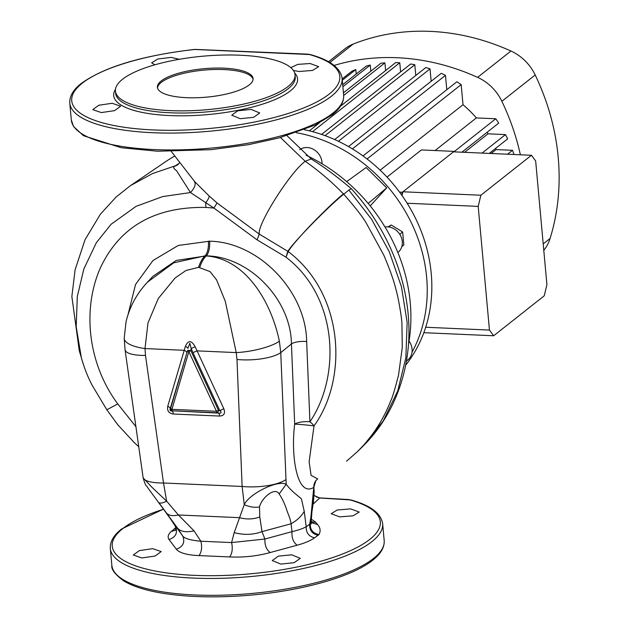 <?xml version="1.0" encoding="UTF-8"?>
<svg xmlns="http://www.w3.org/2000/svg" width="628" height="628" viewBox="0 0 628 628"><rect width="100%" height="100%" fill="white"/><g stroke="black" fill="none" stroke-linecap="round" stroke-linejoin="round"><path stroke-width="0.94" d="M291.69 554.799L300.255 558.339L294.187 562.688L280.826 564.077L272.262 560.561L278.33 556.157L291.69 554.799M350.667 508.9L359.2 512.04L353.077 515.808L339.685 516.875L331.152 513.712L337.291 509.991L350.667 508.9M152.667 548.66L161.184 551.58L155.124 556.023L141.81 557.947L133.293 555.003L139.369 550.607L152.667 548.66M240.296 118.7L253.649 117.31L259.725 112.962L251.153 109.421L237.8 110.779L231.724 115.183L240.296 118.7M293.433 70.501L299.156 71.498L312.54 70.43L318.671 66.662L310.13 63.522L297.829 64.37L290.78 67.612M179.302 59.291L171.114 57.391L157.785 59.008L151.662 62.824L154.833 64.81M101.281 112.569L114.586 110.654L120.654 106.203L112.137 103.282L98.839 105.229L92.763 109.625L101.281 112.569M223.913 68.169A48.042 14.295 -5.2 0 0 157.4 87.276A48.042 14.295 -5.2 0 0 186.563 97.678A48.042 14.295 -5.2 0 0 253.084 78.571A48.042 14.295 -5.2 0 0 223.913 68.169M253.084 79.277A48.042 14.295 -5.2 0 0 224.047 69.575A48.042 14.295 -5.2 0 0 157.518 87.975M219.612 416.066A4.435 1.758 -87.5 0 0 218.418 413.098L217.068 412.792A2.214 1.091 -77.2 0 0 218.332 411.136A2.214 1.091 -77.2 0 0 218.481 410.367L216.472 411.301L188.855 351.617A2.214 0.934 -163.6 0 1 187.584 350.542L170.274 408.483C169.591 410.225 170.212 411.081 172.143 411.05A4.435 1.758 -87.5 0 1 173.336 414.025C168.814 413.334 166.954 410.767 167.739 406.324A4.435 1.868 -163.6 0 1 170.274 408.483L170.651 408.255A2.214 2.127 58.5 0 0 172.519 410.822L218.418 413.098C220.742 413.357 221.558 412.894 220.868 411.709L219.831 410.673A4.435 0.581 155.2 0 1 223.851 408.804C225.452 413.35 224.047 415.775 219.612 416.066L173.336 414.025M171.923 409.338A2.214 0.934 -163.6 0 1 170.651 408.255L187.584 350.542A2.214 0.471 -172.1 0 1 190.865 350.683L188.855 351.617L171.923 409.338L216.472 411.301A2.214 0.879 -87.5 0 0 217.068 412.792L172.519 410.822A2.214 0.879 92.5 0 1 171.923 409.338M287.946 86.57A90.165 26.823 -5.2 0 0 295.034 74.748A90.165 26.823 -5.2 0 0 221.927 55.083A90.165 26.823 -5.2 0 0 122.531 79.269A90.165 26.823 -5.2 0 0 115.442 91.091A90.165 26.823 -5.2 0 0 188.549 110.763A90.165 26.823 -5.2 0 0 287.946 86.57M309.408 54.526L194.79 49.471A134.588 40.035 -5.2 0 0 82.307 83.163A134.588 40.035 -5.2 0 0 153.436 129.949A134.588 40.035 -5.2 0 0 329.213 94.059A134.588 40.035 -5.2 0 0 309.408 54.526A2.214 1.672 105.8 0 1 310.146 54.518L307.704 54.141A2.214 0.871 -86.6 0 1 307.971 54.275M306.134 155.265A164.073 142.517 51.7 0 1 408.514 344.301M311.543 519.332L315.539 522.111L317.525 524.498C320.366 527.677 320.853 531.037 318.985 534.577L314.557 537.835C310.609 540.653 304.808 543.11 297.154 545.206L270.197 552.53C257.205 556.118 243.68 557.586 229.636 556.934L199.013 555.599C186.963 555.058 179.396 552.915 176.311 549.186L169.05 539.546C167.346 537.05 168.076 534.365 171.248 531.508L175.848 527.732M163.5 509.237A134.588 40.035 -5.2 0 0 122.837 528.54A134.588 40.035 -5.2 0 0 193.966 575.334A134.588 40.035 -5.2 0 0 369.743 539.436A134.588 40.035 -5.2 0 0 349.945 499.904L319.691 498.004L313.16 504.088M174.498 156.223A164.073 142.517 51.7 0 0 165.062 162.055L130.608 185.535L116.251 196.87L100.386 214.211L85.008 239.786L75.109 269.757L71.859 296.487L79.261 350.667L81.302 357.513L76.192 326.772L77.307 296.495L83.854 268.965L96.32 242.753L111.023 224.322L136.088 206.345L162.707 196.58L190.472 192.553C194.868 187.788 196.148 184.02 194.295 181.241L209.077 195.912L217.068 202.977L259.278 234.118C256.852 224.887 290.058 172.253 305.224 161.302L280.481 137.524M357.528 451.548L362.701 446.492L383.237 420.909L397.752 390.891L405.861 357.685L407.148 322.509L401.449 286.784L389.368 251.946L371.611 219.274L348.846 190.048L343.736 194.193C355.071 207.138 362.576 216.762 366.242 223.05L383.779 255.109C390.074 270.024 394.086 281.32 395.813 288.99C397.924 295.49 401.794 317.187 401.928 323.805L402.281 347.512L398.545 375.081C394.855 389.478 392.233 398.097 390.671 400.947C384.218 417.463 375.097 432.323 363.306 445.535L357.528 451.548L346.554 461.188M348.846 190.048L351.295 188.714C388.661 229.691 411.395 284.319 408.757 340.627C407.721 358.863 404.008 376.258 397.626 392.814C389.705 413.373 378.064 431.263 362.694 446.492M176.829 165.305L152.596 173.54L130.608 185.535M128.096 314.361L135.546 284.468L152.981 260.518L178.266 245.462L209.595 241.199C258.398 241.968 305.954 290.96 306.668 341.546L309.918 421.788C340.619 376.745 338.665 297.546 286.007 257.19L257.111 239.88L213.905 208.056L190.472 192.553L176.484 170.596C174.176 169.12 173.312 167.825 173.885 166.718L178.674 163.665M174.121 166.53L177.591 164.905M286.965 135.656L311.198 158.931L305.224 161.302C318.891 170.871 331.639 181.743 343.469 193.919L343.602 194.052M217.068 202.977L213.905 208.056L205.913 207.428C154.912 206.573 119.736 226.708 100.386 267.85C82.315 308.686 87.402 362.921 117.75 403.906L135.907 426.663M343.736 194.193C335.046 200.96 314.714 220.664 301.244 235.319C294.077 243.303 289.728 248.719 288.213 251.561C344.497 294.226 347.975 379.131 314.016 425.917L309.133 461.737L311.072 475.357L317.666 478.936L315.86 480.648L313.772 487.367C297.036 497.918 290.591 455.535 294.689 424.167L291.439 343.924C290.984 299.415 249.23 256.405 206.259 255.871L176.185 260.463L152.777 276.43L147.431 282.192L173.721 262.834L204.995 255.871A33.998 13.471 92.5 0 0 198.566 267.324L185.967 270.495L175.063 278.016L158.264 298.543L147.98 322.957L144.989 348.571L145.492 355.432L163.508 482.995L166.656 501.199L178.415 514.976L194.013 530.833L200.866 541.226L231.599 542.568L234.197 532.607L244.261 504.629L242.125 486.465L163.508 482.995A33.998 9.396 -8 0 1 143.066 477.304L125.043 349.749A33.998 9.396 -8 0 0 145.492 355.432M257.111 239.88L259.278 234.118L287.86 251.326A7.387 7.167 -154.8 0 1 288.213 251.561L288.213 251.569A7.387 7.041 -3.1 0 0 287.86 251.349L287.86 251.326C289.5 248.555 293.967 243.224 301.244 235.319C314.542 220.491 334.771 200.685 343.469 193.919M287.86 251.349L286.007 257.19L288.213 251.569M309.918 421.788A11.822 5.621 -147 0 1 314.016 425.917A11.822 0.518 5.6 0 0 295.686 424.19A11.822 0.518 5.6 0 0 294.689 424.167A11.822 3.76 -2.3 0 1 309.918 421.788M208.378 241.152A11.822 4.686 -87.5 0 1 205.042 255.816L206.188 255.926C244.841 258.61 270.911 300.49 279.389 341.24L280.755 352.638L286.195 484.282C289.115 488.121 292.617 491.661 296.699 494.895L301.416 498.82L304.25 511.38L306.197 526.759L310.279 523.776L310.821 517.394C313.082 506.827 314.063 496.819 313.772 487.367L310.907 517.056L313.396 502.416L314.196 491.292L313.819 487.304A11.822 11.021 -141.8 0 1 315.931 480.553M318.985 534.577C312.987 533.392 310.083 529.789 310.279 523.776L311.135 522.614L311.935 511.687M311.841 512.205L310.483 520.581M170.117 518.257L148.027 488.097C146.096 484.29 146.403 488.717 143.153 477.916L151.803 487.124L166.656 501.199C162.409 503.169 159.771 503.601 158.735 502.486L182.827 536.194L177.402 527.913L158.735 502.486M306.668 341.546A11.822 3.76 -2.3 0 0 291.439 343.924L280.755 352.638A33.998 10.802 177.7 0 1 236.976 359.475L236.222 352.598L225.334 301.464L216.589 279.892L210.042 271.579L198.566 267.324M318.184 535.315C312.297 534.02 309.447 530.37 309.635 524.372L310.907 517.056A11.822 3.242 15.8 0 0 310.993 517.307M167.739 406.324L185.37 346.389C188.243 339.991 191.524 340.133 195.198 346.821L223.851 408.804M125.043 349.749L124.211 338.257A33.998 11.288 -0.2 0 0 144.989 348.571L184.177 350.298A4.435 1.868 -163.6 0 1 186.712 352.465M209.595 241.199A11.822 4.686 -87.5 0 1 206.259 255.871L206.188 255.926A33.998 13.471 92.5 0 0 199.759 267.371M279.389 341.24A33.998 8.863 169.9 0 1 236.222 352.598L197.043 350.864A4.435 0.581 155.2 0 0 193.024 352.74L191.171 348.501L189.876 343.281L187.89 348.359A4.435 1.68 -164.3 0 0 185.37 346.389M285.897 479.627A33.998 10.802 177.7 0 1 242.125 486.465L236.976 359.475M259.505 506.937C254.623 507.785 249.544 507.016 244.261 504.629C249.41 493.506 278.141 479.596 286.195 484.282L279.162 493.961C274.836 486.347 261.413 498.279 259.505 506.937L259.78 516.977L262.002 531.641L264.922 539.02L292.004 531.657L291.094 523.776L262.002 531.641C253.139 534.883 243.868 535.205 234.197 532.607M175.518 530.33C176.036 530.377 175.958 528.988 175.283 526.154L170.18 518.351L177.402 527.913C180.487 531.68 186.021 532.654 194.013 530.833M304.25 511.38C301.236 516.436 296.848 520.573 291.094 523.776C289.94 517.025 288.048 514.371 286.439 509.018C284.366 503.02 281.941 498.004 279.162 493.961M175.283 526.154L175.526 526.515C177.905 532.834 175.746 537.183 169.05 539.546M176.311 549.186C183.007 546.815 185.174 542.482 182.827 536.194C185.001 538.667 191.014 540.347 200.866 541.226C202.255 547.255 201.643 552.043 199.013 555.599M259.78 516.977C253.343 519.332 246.616 519.568 239.582 517.676L178.415 514.976C172.606 516.295 168.587 515.588 166.349 512.856M297.154 545.206C293.323 542.372 291.604 537.851 292.004 531.657C298.308 530.158 303.041 528.525 306.197 526.759C306.04 532.748 308.827 536.438 314.557 537.835M229.636 556.934C232.234 553.378 232.886 548.589 231.599 542.568L264.922 539.02C264.624 545.19 266.382 549.696 270.197 552.53M315.539 522.111A8.871 8.188 -45.9 0 1 311.276 521.57M317.525 524.498L311.135 522.582M171.248 531.508L175.652 530.056M174.058 528.949L175.918 528.729M175.102 528.219L175.903 528.195M347.967 499.605A2.214 0.871 -86.6 0 1 348.234 499.519L319.958 497.918A2.214 0.871 -87 0 0 319.691 498.004L314.094 495.523M314.11 495.272L316.787 497.109L319.958 497.918A2.214 0.871 -87 0 1 320.209 498.028M195.198 346.821A4.435 0.471 -22.4 0 0 191.171 348.501L190.865 350.683L218.481 410.367L219.831 410.673L193.024 352.74M299.666 149.7A14.782 12.843 51.7 0 1 314.298 149.849A14.782 12.843 51.7 0 1 322.046 163.79M384.988 226.975A14.782 12.843 51.7 0 1 400.625 235.79A14.782 12.843 51.7 0 1 397.893 252.495L397.862 252.527M409.056 341.114A14.782 12.843 51.7 0 1 407.682 360.064L406.418 361.061M368.181 203.448L386.715 187.843L366.124 167.519L346.664 181.641M386.715 187.843L370.214 205.921M388.033 226.881L391.22 225.012L388.748 226.967M391.22 225.012L402.658 231.983L399.753 234.275M402.658 231.983L403.843 244.967L401.826 246.561M478.191 206.384L489.448 330.061L493.663 335.768L544.233 295.819L546.91 284.657L535.66 160.98L531.445 155.273L480.875 195.23L478.191 206.384L407.148 203.252M480.875 195.23L402.909 191.783L402.014 195.512M489.448 330.061L425.705 327.251M493.663 335.768L423.837 332.691M531.445 155.273L453.479 151.835L402.909 191.783M340.462 106.226L395.703 62.58A121.95 105.928 51.7 0 1 397.728 62.651A121.95 105.928 51.7 0 1 399.769 62.761L312.54 131.676M319.212 123.01L309.298 130.852M296.204 132.681A147.816 128.395 51.7 0 1 426.64 277.207A147.816 128.395 51.7 0 1 412.007 352.284M304.282 129.721A147.816 128.395 51.7 0 1 431.24 273.572A147.816 128.395 51.7 0 1 405.625 365.253M454.421 151.874L454.052 151.379L421.388 149.935L387.021 177.096M495.61 148.396A104.947 91.162 51.7 0 1 496.12 149.582L491.167 153.499M487.061 132.312A104.947 91.162 51.7 0 1 488.011 133.827L464.594 152.321M380.152 170.18L463.001 104.719A104.947 91.162 51.7 0 1 476.362 117.915L435.071 150.539M407.046 360.566A147.816 128.395 51.7 0 1 406.308 361.681M476.362 117.915L495.775 118.771L454.217 151.599M461.886 152.204L498.718 123.104A121.95 105.928 51.7 0 0 495.775 118.771M342.291 80.243L355.825 69.551A121.95 105.928 51.7 0 0 351.923 71.215L342.166 78.916M356.225 74.01L355.825 69.551M342.88 86.703L370.269 65.061A121.95 105.928 51.7 0 0 366.305 66.05L342.692 84.702M370.826 71.207L370.269 65.061M343.673 95.448L384.925 62.855A121.95 105.928 51.7 0 0 380.906 63.24L343.438 92.85M385.623 70.548L384.925 62.855M400.601 71.953L399.769 62.761M325.053 135.648L414.802 64.739A121.95 105.928 51.7 0 0 410.681 63.993L321.552 134.416M415.783 75.478L414.802 64.739M338.382 141.276L430.031 68.86A121.95 105.928 51.7 0 0 425.855 67.518L334.669 139.557M431.161 81.287L430.031 68.86M352.394 148.883L445.48 75.344A121.95 105.928 51.7 0 0 441.241 73.319L348.509 146.591M446.783 89.725L445.48 75.344M367.058 158.963L461.172 84.607A121.95 105.928 51.7 0 0 456.862 81.766L362.992 155.932M463.001 104.719L461.172 84.607M488.011 133.827L505.477 134.596L482.069 153.099M489.259 153.413L507.636 138.89A121.95 105.928 51.7 0 0 505.477 134.596M496.12 149.582L512.503 150.304L507.55 154.221M512.503 150.304A121.95 105.928 51.7 0 1 513.987 154.504M520.376 154.786A226.159 196.446 -128.3 0 0 501.866 101.304A44.345 38.52 -128.3 0 0 477.625 77.362A226.159 196.446 -128.3 0 0 334.088 65.445M543.793 250.337A44.345 38.52 -128.3 0 0 550.081 238.475A226.159 196.446 -128.3 0 0 535.197 74.975A44.345 38.52 -128.3 0 0 510.949 51.025A226.159 196.446 -128.3 0 0 353.211 44.062A44.345 38.52 -128.3 0 0 344.733 48.953L328.523 61.764M454.052 151.379L402.336 192.239L399.557 192.121M402.336 192.239L401.669 195.025M294.65 72.919A92.308 27.459 174.8 0 1 290.301 90.95A92.308 27.459 174.8 0 1 178.438 115.795A92.308 27.459 174.8 0 1 115.489 89.223M115.442 91.091L115.638 93.274A90.165 26.823 -5.2 0 0 188.745 112.938A90.165 26.823 -5.2 0 0 288.142 88.752A90.165 26.823 -5.2 0 0 295.231 76.93L295.034 74.748M348.501 499.653A2.214 0.871 -86.6 0 0 348.234 499.519L350.675 499.896C370.316 505.281 380.968 513.217 382.648 523.705A136.731 40.671 174.8 0 1 371.902 541.634A136.731 40.671 174.8 0 1 221.174 578.31A136.731 40.671 174.8 0 1 110.316 548.487L111.855 565.357A136.731 40.671 -5.2 0 0 222.704 595.179A136.731 40.671 -5.2 0 0 373.432 558.504A136.731 40.671 -5.2 0 0 384.187 540.575C384.556 547.451 380.756 553.975 372.773 560.152C352.583 576.504 303.379 590.508 251.561 595.054C217.94 597.982 188.047 597.338 161.883 593.122C145.5 590.383 132.877 586.371 124.014 581.088C115.167 574.651 111.117 569.408 111.855 565.357M350.675 499.896A2.214 1.672 105.8 0 0 349.945 499.904M343.649 95.197C344.026 102.074 340.219 108.597 332.243 114.775L315.13 125.051L279.154 137.885L248.46 144.683L211.032 149.676L157.612 151.222L121.353 147.745L83.477 135.711L73.523 126.503L71.317 119.979A136.731 40.671 -5.2 0 0 182.175 149.802A136.731 40.671 -5.2 0 0 332.903 113.126A136.731 40.671 -5.2 0 0 343.649 95.197L342.119 78.327A136.731 40.671 174.8 0 1 331.364 96.257A136.731 40.671 174.8 0 1 180.636 132.932A136.731 40.671 174.8 0 1 69.787 103.11C69.41 96.241 73.209 89.71 81.193 83.532C104.13 66.976 141.983 55.594 194.751 49.392L194.79 49.471M138.741 446.704L134.172 442.505L117.711 424.677L106.846 409.794L117.75 403.906M209.077 195.912C209.312 197.176 208.182 199.5 205.678 202.891L205.913 207.428M307.437 54.228A2.214 0.871 -86.6 0 1 307.704 54.141L194.751 49.392M550.081 238.475L543.204 243.907M353.211 44.062L329.841 62.533M510.949 51.025L477.625 77.362M535.197 74.975L501.866 101.304M163.429 509.135L121.722 528.909C113.747 535.087 109.939 541.619 110.316 548.487M342.119 78.327C340.439 67.84 329.779 59.903 310.146 54.518M71.317 119.979L69.787 103.11M382.648 523.705L384.187 540.575M171.295 151.481L195.033 182.073M351.288 188.706C337.063 176.641 323.703 166.718 311.198 158.939M81.302 357.52C84.223 367.914 87.881 377.24 92.285 385.49L106.846 409.794M177.716 164.803L179.325 162.942M143.153 477.908L143.066 477.304M147.431 282.192C136.802 293.551 129.674 306.715 126.055 321.677L124.211 338.257M314.055 487.093C314.188 484.125 314.856 481.896 316.041 480.412M311.158 524.097L311.135 522.614"/></g></svg>
